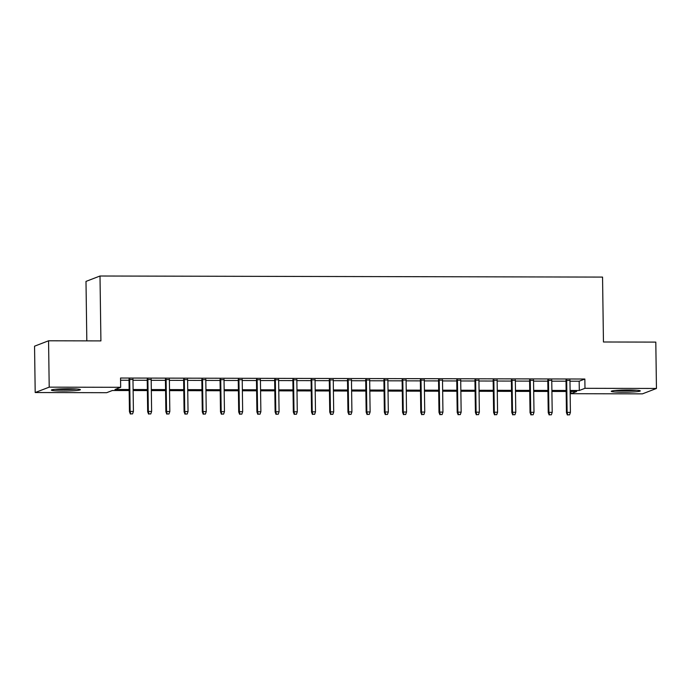<?xml version="1.0" encoding="UTF-8"?>
<svg xmlns="http://www.w3.org/2000/svg" width="691" height="691" viewBox="0 0 691 691"><rect width="100%" height="100%" fill="white"/><g stroke="black" fill="none" stroke-linecap="round" stroke-linejoin="round"><path stroke-width="1.04" d="M68.824 388.757A14.511 1.123 -0.8 0 1 80.381 389.689A14.511 1.123 -0.8 0 1 62.916 391.028A14.511 1.123 -0.8 0 1 51.367 390.095A14.511 1.123 -0.8 0 1 68.824 388.757M628.724 389.966A14.511 1.123 -0.8 0 1 640.281 390.899A14.511 1.123 -0.8 0 1 622.824 392.238A14.511 1.123 -0.8 0 1 611.267 391.305A14.511 1.123 -0.8 0 1 628.724 389.966M86.824 340.879L85.995 281.401L100.005 276.011L602.552 277.091L603.45 341.993L655.802 342.105L656.45 388.463L642.44 393.853L570.973 393.697L576.648 391.512L570.118 391.495M570.939 391.495L570.973 393.697M129.157 390.545L112.348 390.51L106.664 392.695L35.198 392.54L49.208 387.15L120.675 387.305L114.991 389.491L129.148 389.517M49.208 387.15L48.56 340.793L34.55 346.182L35.198 392.54M132.966 379.489L129.001 379.48M151.174 379.523L147.209 379.514M169.381 379.566L165.417 379.558M187.589 379.601L183.625 379.601M205.797 379.644L201.841 379.635M224.005 379.687L220.049 379.679M242.213 379.722L238.257 379.713M260.421 379.765L256.465 379.756M278.628 379.8L274.673 379.791M296.836 379.843L292.88 379.834M315.053 379.877L311.088 379.869M333.261 379.92L329.296 379.912M351.469 379.955L347.504 379.946M369.676 379.998L365.712 379.99M387.884 380.041L383.92 380.033M406.092 380.076L402.127 380.067M424.3 380.119L420.335 380.11M442.508 380.154L438.543 380.145M460.716 380.197L456.751 380.188M478.923 380.231L474.959 380.223M497.131 380.275L493.167 380.266M515.339 380.309L511.375 380.3M533.547 380.352L529.582 380.344M551.755 380.395L547.79 380.387M569.971 381.199L579.17 381.216L584.854 379.031L120.545 378.029L120.675 387.305M120.579 380.231L129.018 380.249M132.974 380.257L147.226 380.283M151.182 380.292L165.434 380.326M169.39 380.335L183.642 380.37M187.606 380.378L201.85 380.404M205.814 380.413L220.058 380.447M224.022 380.456L238.265 380.482M242.23 380.491L256.473 380.525M260.438 380.534L274.681 380.56M278.646 380.568L292.889 380.603M296.854 380.611L311.097 380.637M315.061 380.646L329.305 380.681M333.269 380.689L347.513 380.724M351.477 380.732L365.72 380.758M369.685 380.767L383.928 380.801M387.893 380.81L402.136 380.836M406.101 380.845L420.344 380.879M424.309 380.888L438.552 380.914M442.516 380.922L456.76 380.957M460.724 380.966L474.967 380.991M478.932 381L493.175 381.035M497.14 381.043L511.383 381.069M515.348 381.078L529.591 381.112M533.556 381.121L547.799 381.156M551.764 381.164L566.007 381.19M569.963 380.43L565.998 380.421M48.56 340.793L100.912 340.905L100.005 276.011M584.854 379.031L584.983 388.307L656.45 388.463M570.101 390.467L579.3 390.493L584.983 388.307M133.104 389.525L147.356 389.56M151.312 389.569L165.564 389.594M169.52 389.603L183.771 389.638M187.736 389.646L201.979 389.672M205.944 389.681L220.187 389.715M224.152 389.724L238.395 389.759M242.36 389.767L256.603 389.793M260.567 389.802L274.811 389.836M278.775 389.845L293.019 389.871M296.983 389.879L311.226 389.914M315.191 389.923L329.434 389.949M333.399 389.957L347.642 389.992M351.607 390L365.85 390.026M369.815 390.035L384.058 390.07M388.022 390.078L402.266 390.113M406.23 390.121L420.474 390.147M424.438 390.156L438.681 390.19M442.646 390.199L456.889 390.225M460.854 390.234L475.097 390.268M479.062 390.277L493.305 390.303M497.27 390.311L511.513 390.346M515.477 390.355L529.721 390.38M533.685 390.389L547.928 390.424M551.893 390.432L566.136 390.458M566.154 391.486L551.91 391.46M547.946 391.452L533.702 391.417M529.738 391.408L515.495 391.382M511.53 391.374L497.287 391.339M493.322 391.331L479.079 391.296M475.114 391.287L460.871 391.261M456.906 391.253L442.663 391.218M438.699 391.21L424.455 391.184M420.491 391.175L406.248 391.141M402.283 391.132L388.04 391.106M384.075 391.097L369.832 391.063M365.867 391.054L351.615 391.028M347.659 391.02L333.408 390.985M329.452 390.976L315.2 390.942M311.244 390.942L296.992 390.907M293.036 390.899L278.784 390.864M274.828 390.856L260.576 390.83M256.62 390.821L242.368 390.786M238.404 390.778L224.16 390.752M220.196 390.743L205.953 390.709M201.988 390.7L187.745 390.674M183.78 390.665L169.537 390.631M165.572 390.622L151.329 390.596M147.364 390.588L133.121 390.553M579.17 381.216L579.3 390.493M565.998 380.059L566.447 412.631L567.13 412.372L566.68 380.059M567.743 414.842L569.565 414.85L567.743 414.842L567.13 412.372L570.412 412.38L569.954 380.067M566.447 412.631L567.363 414.989M569.565 414.85L570.412 412.38M635.228 390.121A12.559 0.967 -0.8 0 1 623.196 390.605A12.559 0.967 -0.8 0 1 616.294 390.389M614.964 390.51A14.416 1.114 179.2 0 0 622.816 390.752A14.416 1.114 179.2 0 0 636.558 390.208M75.328 388.912A12.559 0.967 -0.8 0 1 56.394 389.18M55.064 389.301A14.416 1.114 179.2 0 0 76.658 388.998M547.79 380.015L548.239 412.596L548.922 412.337L548.473 380.015M549.535 414.807L551.358 414.807L549.535 414.807L548.922 412.337L552.204 412.337L551.746 380.024M548.239 412.596L549.155 414.945M551.358 414.807L552.204 412.337M529.582 379.981L530.032 412.553L530.714 412.294L530.265 379.981M531.327 414.764L533.15 414.764L531.327 414.764L530.714 412.294L533.996 412.302L533.538 379.99M530.032 412.553L530.947 414.911M533.15 414.764L533.996 412.302M511.375 379.938L511.824 412.518L512.506 412.251L512.057 379.938M513.119 414.721L514.942 414.73L513.119 414.721L512.506 412.251L515.788 412.259L515.331 379.946M511.824 412.518L512.739 414.868M514.942 414.73L515.788 412.259M493.158 379.895L493.616 412.475L494.298 412.216L493.849 379.903M494.911 414.686L496.734 414.686L494.911 414.686L494.298 412.216L497.58 412.225L497.123 379.903M493.616 412.475L494.531 414.833M496.734 414.686L497.58 412.225M474.95 379.86L475.408 412.441L476.09 412.173L475.641 379.86M476.704 414.643L478.526 414.652L476.704 414.643L476.09 412.173L479.364 412.181L478.915 379.869M475.408 412.441L476.324 414.79M478.526 414.652L479.364 412.181M456.742 379.817L457.2 412.397L457.883 412.138L457.433 379.825M458.496 414.609L460.31 414.609L458.496 414.609L457.883 412.138L461.156 412.147L460.707 379.825M457.2 412.397L458.116 414.755M460.31 414.609L461.156 412.147M438.535 379.782L438.992 412.363L439.675 412.095L439.226 379.782M440.288 414.565L442.102 414.574L440.288 414.565L439.675 412.095L442.948 412.104L442.499 379.791M438.992 412.363L439.908 414.712M442.102 414.574L442.948 412.104M420.327 379.739L420.784 412.32L421.467 412.061L421.018 379.739M422.08 414.531L423.894 414.531L422.08 414.531L421.467 412.061L424.74 412.069L424.291 379.748M420.784 412.32L421.7 414.678M423.894 414.531L424.74 412.069M402.119 379.705L402.577 412.277L403.259 412.017L402.81 379.705M403.872 414.488L405.686 414.496L403.872 414.488L403.259 412.017L406.533 412.026L406.083 379.713M402.577 412.277L403.492 414.635M405.686 414.496L406.533 412.026M383.911 379.661L384.369 412.242L385.051 411.983L384.602 379.661M385.664 414.453L387.478 414.453L385.664 414.453L385.051 411.983L388.325 411.983L387.876 379.67M384.369 412.242L385.284 414.591M387.478 414.453L388.325 411.983M365.703 379.627L366.161 412.199L366.843 411.94L366.394 379.627M367.457 414.41L369.27 414.41L367.457 414.41L366.843 411.94L370.117 411.948L369.668 379.635M366.161 412.199L367.076 414.557M369.27 414.41L370.117 411.948M347.495 379.584L347.953 412.164L348.635 411.896L348.186 379.584M349.24 414.367L351.063 414.375L349.24 414.367L348.635 411.896L351.909 411.905L351.46 379.592M347.953 412.164L348.869 414.514M351.063 414.375L351.909 411.905M329.287 379.549L329.745 412.121L330.428 411.862L329.978 379.549M331.032 414.332L332.855 414.332L331.032 414.332L330.428 411.862L333.701 411.871L333.252 379.558M329.745 412.121L330.661 414.479M332.855 414.332L333.701 411.871M311.08 379.506L311.537 412.086L312.22 411.819L311.762 379.506M312.824 414.289L314.647 414.298L312.824 414.289L312.22 411.819L315.493 411.827L315.044 379.514M311.537 412.086L312.453 414.436M314.647 414.298L315.493 411.827M292.872 379.463L293.33 412.043L294.012 411.784L293.554 379.471M294.616 414.255L296.439 414.255L294.616 414.255L294.012 411.784L297.285 411.793L296.836 379.471M293.33 412.043L294.245 414.401M296.439 414.255L297.285 411.793M274.664 379.428L275.122 412.009L275.804 411.741L275.346 379.428M276.409 414.211L278.231 414.22L276.409 414.211L275.804 411.741L279.078 411.75L278.628 379.437M275.122 412.009L276.029 414.358M278.231 414.22L279.078 411.75M256.456 379.385L256.914 411.966L257.596 411.706L257.138 379.385M258.201 414.177L260.023 414.177L258.201 414.177L257.596 411.706L260.87 411.715L260.421 379.394M256.914 411.966L257.821 414.324M260.023 414.177L260.87 411.715M238.248 379.35L238.706 411.931L239.388 411.663L238.931 379.35M239.993 414.134L241.815 414.142L239.993 414.134L239.388 411.663L242.662 411.672L242.213 379.359M238.706 411.931L239.613 414.28M241.815 414.142L242.662 411.672M220.04 379.307L220.498 411.888L221.18 411.629L220.723 379.307M221.785 414.099L223.608 414.099L221.785 414.099L221.18 411.629L224.454 411.629L224.005 379.316M220.498 411.888L221.405 414.237M223.608 414.099L224.454 411.629M201.832 379.273L202.29 411.845L202.973 411.586L202.515 379.273M203.577 414.056L205.4 414.064L203.577 414.056L202.973 411.586L206.246 411.594L205.797 379.281M202.29 411.845L203.197 414.203M205.4 414.064L206.246 411.594M183.625 379.229L184.082 411.81L184.756 411.551L184.307 379.229M185.369 414.021L187.192 414.021L185.369 414.021L184.756 411.551L188.038 411.551L187.589 379.238M184.082 411.81L184.989 414.159M187.192 414.021L188.038 411.551M165.417 379.195L165.875 411.767L166.548 411.508L166.099 379.195M167.162 413.978L168.984 413.978L167.162 413.978L166.548 411.508L169.831 411.516L169.381 379.204M165.875 411.767L166.781 414.125M168.984 413.978L169.831 411.516M147.209 379.152L147.667 411.732L148.34 411.465L147.891 379.152M148.954 413.935L150.776 413.944L148.954 413.935L148.34 411.465L151.623 411.473L151.174 379.16M147.667 411.732L148.574 414.082M150.776 413.944L151.623 411.473M129.001 379.109L129.45 411.689L130.133 411.43L129.683 379.117M130.746 413.9L132.568 413.9L130.746 413.9L130.133 411.43L133.415 411.439L132.966 379.117M129.45 411.689L130.366 414.047M132.568 413.9L133.415 411.439"/></g></svg>
